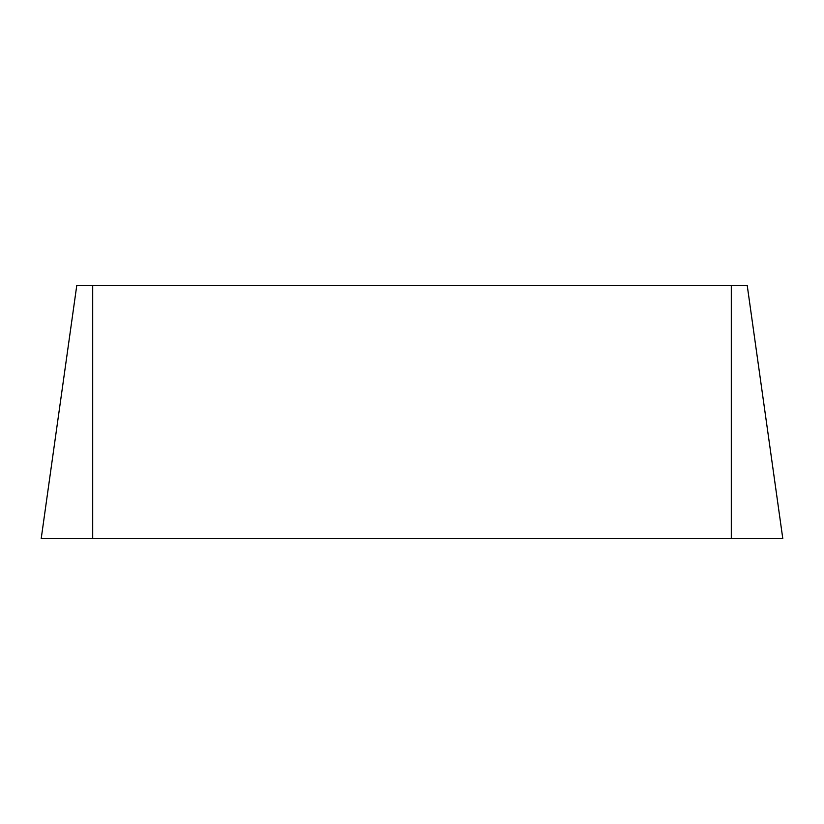 <?xml version="1.0" encoding="UTF-8"?>
<svg xmlns="http://www.w3.org/2000/svg" width="824" height="824" viewBox="0 0 824 824"><rect width="100%" height="100%" fill="white"/><g stroke="black" fill="none" stroke-linecap="round" stroke-linejoin="round"><path stroke-width="1.24" d="M747.214 285.392L782.8 538.608L747.214 285.392L76.787 285.392L41.2 538.608L76.787 285.392M782.8 538.608L41.2 538.608M731.3 538.608L731.3 285.392M92.7 538.608L92.7 285.392"/></g></svg>
